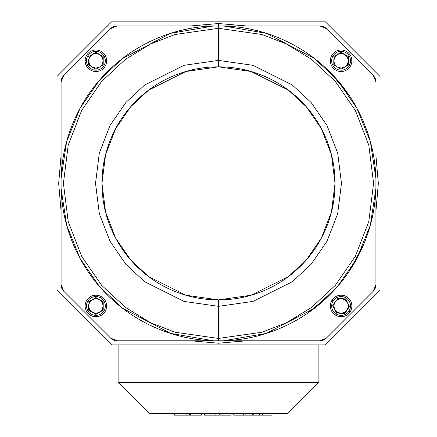 <?xml version="1.0" encoding="UTF-8"?>
<svg xmlns="http://www.w3.org/2000/svg" width="437" height="437" viewBox="0 0 437 437"><rect width="100%" height="100%" fill="white"/><g stroke="black" fill="none" stroke-linecap="round" stroke-linejoin="round"><path stroke-width="0.66" d="M259.72 415.15L253.22 415.15L253.22 413.326L253.22 415.15L259.72 415.15L259.72 413.326L259.72 415.15L262.402 415.15L262.402 413.326L262.402 415.15L259.72 415.15M271.956 415.15L262.402 415.15L271.956 415.15L271.956 413.326L271.956 415.15M245.987 415.15L233.751 415.15L233.751 413.326L233.751 415.15L243.3 415.15L243.3 413.326L243.3 415.15L245.987 415.15L245.987 413.326L245.987 415.15L252.482 415.15L245.987 415.15M219.276 415.15L204.358 415.15L204.358 413.326L204.358 415.15L215.856 415.15L215.856 413.326L215.856 415.15L219.276 415.15L219.276 413.326L219.276 415.15M189.516 415.15L174.598 415.15L174.598 413.326L174.598 415.15L186.096 415.15L186.096 413.326L186.096 415.15L189.516 415.15L189.516 413.326L189.516 415.15M318.879 382.299L287.852 413.326L318.879 382.299L118.121 382.299L149.148 413.326L118.121 382.299L118.121 344.886L118.121 382.299L318.879 382.299L318.879 344.886L318.879 382.299M149.148 413.326L287.852 413.326L149.148 413.326M111.593 21.85L325.407 21.85L111.593 21.85L56.985 76.459L56.985 290.277L111.593 344.886L325.407 344.886L111.593 344.886L56.985 290.277L56.985 76.459L111.593 21.85M375.913 211.126L378.338 183.365L375.913 155.61M246.255 25.958L218.5 23.527L218.5 25.958L218.5 23.527L190.745 25.958M61.087 155.61L58.662 183.365L61.087 211.126M190.745 340.778L218.5 343.209L246.255 340.778M325.407 344.886L380.015 290.277L380.015 76.459L325.407 21.85L380.015 76.459L380.015 290.277L325.407 344.886M375.913 155.441L378.338 183.371L375.913 211.29M246.424 340.778L218.5 343.209L190.576 340.778M61.087 211.295L58.662 183.365L61.087 155.441M190.576 25.958L218.5 23.527L246.424 25.958M252.482 413.326L252.482 415.15L252.482 413.326M231.124 415.15L220.057 415.15L220.057 413.326L220.057 415.15L231.124 415.15L231.124 413.326L231.124 415.15M201.364 415.15L190.297 415.15L190.297 413.326L190.297 415.15L201.364 415.15L201.364 413.326L201.364 415.15M103.203 60.77L103.203 56.553L95.9 52.342L99.554 54.445L103.203 56.553L103.203 60.77L102.225 57.121L99.554 54.445L95.9 53.467L92.251 54.445A7.298 7.298 0 0 1 95.9 53.467L95.9 52.342L95.9 53.467A7.298 7.298 0 0 1 99.554 54.445L95.9 52.342L92.251 54.445L89.58 57.121L88.602 60.77L88.602 64.982L88.602 60.77L89.58 64.419L92.251 67.09A7.298 7.298 0 0 1 88.602 60.77L88.602 64.982L95.9 69.199L92.251 67.09L95.9 69.199L99.554 67.09A7.298 7.298 0 0 1 95.9 68.068L95.9 69.199L95.9 68.068A7.298 7.298 0 0 1 92.251 67.09L95.9 68.068L99.554 67.09L103.203 64.982L103.203 60.77A7.298 7.298 0 0 1 99.554 67.09L102.225 64.419L103.203 60.77L103.203 56.553L99.554 54.445A7.298 7.298 0 0 1 103.203 60.77L103.203 64.6M88.602 60.978L88.602 60.77A7.298 7.298 0 0 1 92.251 54.445L95.9 52.342L95.9 51.353L95.9 52.342L88.602 56.553L88.602 56.936M85.133 60.77A10.767 10.767 0 0 1 95.9 50.004A10.767 10.767 0 0 1 106.672 60.77L105.317 60.77A9.417 9.417 0 0 1 95.9 70.182A9.417 9.417 0 0 1 86.488 60.77L85.133 60.77A10.767 10.767 0 0 0 95.9 71.537A10.767 10.767 0 0 0 106.672 60.77A10.767 10.767 0 0 0 95.9 50.004A10.767 10.767 0 0 0 85.133 60.77L86.488 60.77A9.417 9.417 0 0 0 95.9 70.182A9.417 9.417 0 0 0 105.317 60.77A9.417 9.417 0 0 0 95.9 51.353A9.417 9.417 0 0 0 86.488 60.77A9.417 9.417 0 0 1 95.9 51.353A9.417 9.417 0 0 1 105.317 60.77L106.672 60.77A10.767 10.767 0 0 1 95.9 71.537A10.767 10.767 0 0 1 85.133 60.77M95.9 69.199L95.9 70.182L95.9 69.199M88.602 64.982L88.602 64.6M103.203 305.966L103.203 301.754L95.9 297.537L99.554 299.645L103.203 301.754L103.203 305.966L102.225 302.317L99.554 299.645L95.9 298.668L92.251 299.645A7.298 7.298 0 0 1 95.9 298.668L95.9 297.537L95.9 298.668A7.298 7.298 0 0 1 99.554 299.645L95.9 297.537L92.251 299.645L89.58 302.317L88.602 305.966L88.602 310.183L88.602 305.966L89.58 309.614L92.251 312.286A7.298 7.298 0 0 1 88.602 305.966L88.602 310.183L95.9 314.394L92.251 312.286L95.9 314.394L99.554 312.286A7.298 7.298 0 0 1 95.9 313.269L95.9 314.394L95.9 313.269A7.298 7.298 0 0 1 92.251 312.286L95.9 313.269L99.554 312.286L103.203 310.183L103.203 305.966A7.298 7.298 0 0 1 99.554 312.286L102.225 309.614L103.203 305.966L103.203 301.754L99.554 299.645A7.298 7.298 0 0 1 103.203 305.966L103.203 309.8M88.602 306.173L88.602 305.966A7.298 7.298 0 0 1 92.251 299.645L95.9 297.537L95.9 296.554L95.9 297.537L88.602 301.754L88.602 302.136M85.133 305.966A10.767 10.767 0 0 1 95.9 295.199A10.767 10.767 0 0 1 106.672 305.966L105.317 305.966A9.417 9.417 0 0 1 95.9 315.383A9.417 9.417 0 0 1 86.488 305.966L85.133 305.966A10.767 10.767 0 0 0 95.9 316.732A10.767 10.767 0 0 0 106.672 305.966A10.767 10.767 0 0 0 95.9 295.199A10.767 10.767 0 0 0 85.133 305.966L86.488 305.966A9.417 9.417 0 0 0 95.9 315.383A9.417 9.417 0 0 0 105.317 305.966A9.417 9.417 0 0 0 95.9 296.554A9.417 9.417 0 0 0 86.488 305.966A9.417 9.417 0 0 1 95.9 296.554A9.417 9.417 0 0 1 105.317 305.966L106.672 305.966A10.767 10.767 0 0 1 95.9 316.732A10.767 10.767 0 0 1 85.133 305.966M95.9 314.394L95.9 315.383L95.9 314.394M88.602 310.183L88.602 309.795M348.398 60.77L348.398 56.553L341.1 52.342L344.749 54.445L348.398 56.553L348.398 60.77L347.42 57.121L344.749 54.445L341.1 53.467L337.446 54.445A7.298 7.298 0 0 1 341.1 53.467L341.1 52.342L341.1 53.467A7.298 7.298 0 0 1 344.749 54.445L341.1 52.342L337.446 54.445L334.775 57.121L333.797 60.77L333.797 64.982L333.797 60.77L334.775 64.419L337.446 67.09A7.298 7.298 0 0 1 333.797 60.77L333.797 64.982L337.446 67.09L341.1 69.199L337.446 67.09L341.1 69.199L344.749 67.09A7.298 7.298 0 0 1 341.1 68.068L341.1 69.199L341.1 68.068A7.298 7.298 0 0 1 337.446 67.09L341.1 68.068L344.749 67.09L348.398 64.982L348.398 60.77A7.298 7.298 0 0 1 344.749 67.09L347.42 64.419L348.398 60.77L348.398 56.553L344.749 54.445A7.298 7.298 0 0 1 348.398 60.77L348.398 64.6M333.797 60.978L333.797 60.77A7.298 7.298 0 0 1 337.446 54.445L341.1 52.342L341.1 51.353L341.1 52.342L333.797 56.553L333.797 56.936M330.328 60.77A10.767 10.767 0 0 1 341.1 50.004A10.767 10.767 0 0 1 351.867 60.77L350.512 60.77A9.417 9.417 0 0 1 341.1 70.182A9.417 9.417 0 0 1 331.683 60.77L330.328 60.77A10.767 10.767 0 0 0 341.1 71.537A10.767 10.767 0 0 0 351.867 60.77A10.767 10.767 0 0 0 341.1 50.004A10.767 10.767 0 0 0 330.328 60.77L331.683 60.77A9.417 9.417 0 0 0 341.1 70.182A9.417 9.417 0 0 0 350.512 60.77A9.417 9.417 0 0 0 341.1 51.353A9.417 9.417 0 0 0 331.683 60.77A9.417 9.417 0 0 1 341.1 51.353A9.417 9.417 0 0 1 350.512 60.77L351.867 60.77A10.767 10.767 0 0 1 341.1 71.537A10.767 10.767 0 0 1 330.328 60.77M341.1 69.199L341.1 70.182L341.1 69.199M333.797 64.982L333.797 64.6M349.305 306.752L349.513 306.43L345.711 298.908L349.513 306.43L347.207 309.959L348.387 306.37L347.612 302.672L345.093 299.853L341.499 298.679A7.298 7.298 0 0 1 345.093 299.853L345.711 298.908L345.093 299.853A7.298 7.298 0 0 1 347.612 302.672L345.711 298.908L341.499 298.679L337.801 299.454L334.988 301.972L332.683 305.501L334.988 301.972L333.808 305.561L334.584 309.265A7.298 7.298 0 0 1 334.988 301.972L332.683 305.501L334.584 309.265L332.683 305.501L336.49 313.023L334.584 309.265L336.49 313.023L344.902 313.487L340.696 313.258A7.298 7.298 0 0 1 337.107 312.078L336.49 313.023L337.107 312.078A7.298 7.298 0 0 1 334.584 309.265L337.107 312.078L340.696 313.258L344.902 313.487L347.207 309.959A7.298 7.298 0 0 1 340.696 313.258L344.394 312.482L347.207 309.959L349.513 306.43L347.612 302.672A7.298 7.298 0 0 1 347.207 309.959L345.115 313.165M334.873 302.147L334.988 301.972A7.298 7.298 0 0 1 341.499 298.679L337.293 298.444L345.711 298.908L346.246 298.083L345.711 298.908L337.293 298.444L337.085 298.766M332.082 300.077A10.767 10.767 0 0 1 346.989 296.952A10.767 10.767 0 0 1 350.113 311.854L348.983 311.117A9.417 9.417 0 0 1 335.949 313.848A9.417 9.417 0 0 1 333.218 300.814L332.082 300.077A10.767 10.767 0 0 0 335.212 314.979A10.767 10.767 0 0 0 350.113 311.854A10.767 10.767 0 0 0 346.989 296.952A10.767 10.767 0 0 0 332.082 300.077L333.218 300.814A9.417 9.417 0 0 0 335.949 313.848A9.417 9.417 0 0 0 348.983 311.117A9.417 9.417 0 0 0 346.246 298.083A9.417 9.417 0 0 0 333.218 300.814A9.417 9.417 0 0 1 346.246 298.083A9.417 9.417 0 0 1 348.983 311.117L350.113 311.854A10.767 10.767 0 0 1 335.212 314.979A10.767 10.767 0 0 1 332.082 300.077M336.49 313.023L335.949 313.848L336.49 313.023M332.683 305.501L332.89 305.179M373.236 75.486A9.128 9.128 0 0 1 375.913 81.938L373.236 75.486L326.379 28.629L319.928 25.958L223.46 25.958C243.48 26.586 262.675 30.88 281.051 38.833C299.432 46.786 315.7 57.842 329.864 72.007C344.023 86.165 355.079 102.433 363.032 120.814C370.986 139.19 375.279 158.391 375.913 178.405L375.913 284.793L375.913 188.331L370.358 225.099L356.892 258.54L337.479 286.552L314.531 308.194L266.357 333.409L223.46 340.778L218.5 340.778L218.5 299.891L185.872 295.232L148.585 276.588L130.707 259.988L115.685 238.203L105.563 212.049L101.974 183.365L105.563 154.687L115.685 128.533L130.707 106.748L148.585 90.148L185.872 71.504L218.5 66.845L218.5 60.399L184.07 65.315L144.718 84.991L125.851 102.509L109.998 125.501L99.314 153.097L95.528 183.365L99.314 213.638L109.998 241.235L125.851 264.227L144.718 281.745L184.07 301.421L218.5 306.337L184.07 301.421L144.718 281.745L125.851 264.227L109.998 241.235L99.314 213.638L95.528 183.365L99.314 153.097L109.998 125.501L125.851 102.509L144.718 84.991L184.07 65.315L218.5 60.399L218.5 28.296L175.079 34.496L150.547 43.979L125.457 59.312L101.663 81.402L81.67 110.392L68.199 145.199L63.425 183.365L68.199 221.537L81.67 256.344L101.663 285.334L125.457 307.424L150.547 322.757L175.079 332.235L218.5 338.44L261.921 332.235L286.454 322.757L311.543 307.424L335.337 285.334L355.33 256.344L368.801 221.537L373.575 183.365L368.801 145.199L355.33 110.392L335.337 81.402L311.543 59.312L286.454 43.979L261.921 34.496L218.5 28.296L218.5 25.958L223.46 25.958L266.357 33.327L314.531 58.542L337.479 80.184L356.892 108.196L370.358 141.632L375.913 178.405L375.913 188.331C375.279 208.345 370.986 227.54 363.032 245.922C355.079 264.298 344.023 280.57 329.864 294.729C315.7 308.888 299.432 319.95 281.051 327.903C262.675 335.856 243.48 340.15 223.46 340.778L319.928 340.778L326.379 338.107L373.236 291.25L375.913 284.793A9.128 9.128 0 0 1 373.236 291.25L326.379 338.107A9.128 9.128 0 0 1 319.928 340.778L117.072 340.778A9.128 9.128 0 0 1 110.621 338.107L63.764 291.25A9.128 9.128 0 0 1 61.087 284.793L61.087 81.938A9.128 9.128 0 0 1 63.764 75.486L110.621 28.629A9.128 9.128 0 0 1 117.072 25.958L213.54 25.958C193.52 26.586 174.325 30.88 155.949 38.833C174.325 30.88 193.52 26.586 213.54 25.958L319.928 25.958A9.128 9.128 0 0 1 326.379 28.629L373.236 75.486M61.087 188.331L61.087 284.793A9.128 9.128 0 0 0 63.764 291.25L110.621 338.107L117.072 340.778L213.54 340.778L170.643 333.409L122.469 308.194L99.521 286.552L80.108 258.54L66.642 225.099L61.087 188.331L61.087 178.405L66.642 141.632L80.108 108.196L99.521 80.184L122.469 58.542L170.643 33.327L213.54 25.958L218.5 25.958L218.5 60.399L252.93 65.315L292.282 84.991L311.149 102.509L327.002 125.501L337.686 153.097L341.472 183.365L337.686 213.638L327.002 241.235L311.149 264.227L292.282 281.745L252.93 301.421L218.5 306.337L218.5 338.44L261.921 332.235L286.454 322.757L311.543 307.424L335.337 285.334L355.33 256.344L368.801 221.537L373.575 183.365L368.801 145.199L355.33 110.392L335.337 81.402L311.543 59.312L286.454 43.979L261.921 34.496L218.5 28.296L175.079 34.496L150.547 43.979L125.457 59.312L101.663 81.402L81.67 110.392L68.199 145.199L63.425 183.365L68.199 221.537L81.67 256.344L101.663 285.334L125.457 307.424L150.547 322.757L175.079 332.235L218.5 338.44L218.5 340.778L213.54 340.778C193.52 340.15 174.325 335.856 155.949 327.903C137.568 319.95 121.3 308.888 107.136 294.729C92.977 280.57 81.921 264.298 73.968 245.922C66.014 227.546 61.721 208.345 61.087 188.331C61.721 208.345 66.014 227.54 73.968 245.922M375.913 178.405L375.913 188.331L375.913 178.405C375.279 158.391 370.986 139.19 363.032 120.814M348.775 94.829L329.924 72.072M218.593 299.891L218.5 299.891C233.953 299.891 248.817 296.936 263.09 291.02C277.369 285.11 289.966 276.687 300.896 265.762C311.821 254.837 320.239 242.235 326.155 227.961C332.065 213.682 335.026 198.819 335.026 183.365C335.026 167.917 332.065 153.054 326.155 138.775C320.239 124.501 311.821 111.899 300.896 100.974C289.971 90.049 277.369 81.626 263.09 75.716C248.817 69.8 233.953 66.845 218.5 66.845C203.047 66.845 188.183 69.8 173.91 75.716C159.631 81.626 147.034 90.044 136.104 100.974C125.179 111.899 116.761 124.501 110.845 138.775C104.935 153.054 101.974 167.917 101.974 183.365C101.974 198.819 104.935 213.682 110.845 227.961C116.761 242.235 125.179 254.837 136.104 265.762C147.029 276.687 159.631 285.11 173.91 291.02C188.183 296.936 203.047 299.891 218.5 299.891L218.5 306.337L252.93 301.421L292.282 281.745L311.149 264.227L327.002 241.235L337.686 213.638L341.472 183.365L337.686 153.097L327.002 125.501L311.149 102.509L292.282 84.991L252.93 65.315L218.5 60.399L218.5 66.845L251.128 71.504L288.415 90.148L306.293 106.748L321.315 128.533L331.437 154.687L335.026 183.365L331.437 212.049L321.315 238.203L306.293 259.988L288.415 276.588L251.128 295.232L218.5 299.891M61.087 284.793L63.764 291.25M223.46 340.778C243.48 340.15 262.675 335.856 281.051 327.903M307.042 313.64L329.798 294.795M348.775 271.907L363 246.004M213.54 25.958L117.072 25.958L110.621 28.629L63.764 75.486L61.087 81.938L61.087 178.405C61.721 158.391 66.014 139.19 73.968 120.814C81.921 102.438 92.977 86.165 107.136 72.007C121.3 57.848 137.568 46.786 155.949 38.833"/></g></svg>
